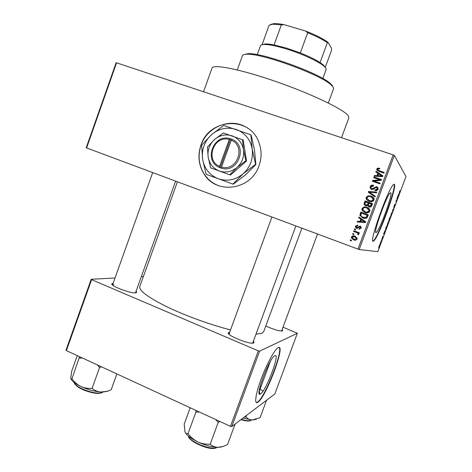 <?xml version="1.0" encoding="UTF-8"?>
<svg xmlns="http://www.w3.org/2000/svg" width="472" height="472" viewBox="0 0 472 472"><rect width="100%" height="100%" fill="white"/><g stroke="black" fill="none" stroke-linecap="round" stroke-linejoin="round"><path stroke-width="0.71" d="M200.954 145.116C197.52 155.43 198.565 165.076 204.075 174.044C216.318 194.918 251.122 190.145 259.034 165.707C261.842 157.648 261.748 149.742 258.75 141.995C249.316 115.646 209.102 118.46 200.954 145.116M247.216 127.906C231.298 117.056 207.267 126.343 201.084 145.175C197.656 155.489 198.694 165.123 204.205 174.091C208.093 179.926 213.332 183.944 219.928 186.151M260.627 393.854C266.485 390.326 280.722 351.941 274.751 355.735L274.639 355.794C269.04 358.384 254.078 398.722 260.479 393.955L260.627 393.854M257.948 402.209C266.409 396.734 286.439 342.749 278.161 347.634L277.931 347.764C274.492 349.752 266.574 364.384 261.093 379.222C255.558 394.091 254.107 404.693 257.647 402.409L257.948 402.209M256.284 402.533L257.594 402.05C265.164 397.253 283.772 349.652 278.964 347.457M390.792 192.806C392.911 194.039 380.178 229.144 376.514 232.265L375.907 232.578C373.128 233.074 386.35 196.128 390.078 193.066L390.792 192.806M373.087 241.269L373.918 240.814C379.146 236.301 397.217 186.611 394.397 184.334L393.353 184.676C388.002 189.071 368.927 242.525 373.087 241.269M372.886 241.127L373.541 240.673C378.78 236.171 396.828 186.534 394.014 184.204M253.399 341.274L254.078 342.454L253.629 342.955C250.278 344.938 225.852 335.049 228.371 332.76L229.646 332.312M295.891 225.976L252.721 343.067M282.091 329.686L282.71 330.612L282.427 330.925C279.229 331.179 273.683 329.533 265.783 325.999M136.113 291.183L136.786 292.245L135.67 292.858C130.685 293.714 109.77 285.654 111.911 283.719L113.132 283.288M135.493 292.87L175.619 181.148M212.028 68.115L212.046 68.056C213.055 63.814 241.221 69.396 276.869 81.868C312.511 94.294 344.359 109.758 348.289 115.829L348.855 117.852L341.527 137.694M139.777 286.598L139.753 286.663C138.992 290.693 148.072 297.419 167.005 306.835C185.455 315.733 210.825 324.948 230.531 329.904M256.042 334.111L261.777 333.374L263.659 331.763L301.873 228.206M259.393 393.135L259.748 392.61L259.252 391.382L259.393 393.135M353.681 234.543L352.613 234.153L352.867 233.475L353.935 233.87L353.681 234.543M356.443 232.484L353.622 231.451L353.876 230.773L359.322 232.767L359.068 233.445L358.195 233.127L358.897 234.041L358.331 234.826L357.623 234.348L357.935 233.634L357.511 233.02L356.443 232.484L356.979 232.637L353.622 231.451M355.41 229.905L354.342 229.516L354.596 228.843L355.664 229.233L355.41 229.905L354.342 229.516M356.649 228.383L355.381 226.967L355.504 226.106L357.87 225.091L357.711 225.805L356.266 226.436L356.767 227.657L360.171 226.041L361.286 227.345L361.157 228.135L359.015 229.138L359.168 228.424L360.372 227.876L360.03 226.761L356.803 228.436M360.75 219.15L358.726 217.757L358.991 217.043L365.735 221.822L365.47 222.536L357.151 221.976L357.416 221.268L359.876 221.492L360.75 219.15L361.263 219.38L358.726 217.757M362.071 208.488L363.977 206.96L366.803 207.208C368.502 207.674 369.552 208.724 369.942 210.347L369.794 211.249C368.602 212.931 366.986 213.338 364.944 212.483L362.496 210.842L361.924 209.474L362.071 208.488L362.573 208.777L364.467 207.261L363.977 206.96M366.225 197.337L368.136 195.803L370.968 196.039C372.691 196.505 373.741 197.561 374.119 199.202L373.966 200.069C372.774 201.756 371.151 202.169 369.104 201.32L366.65 199.691L366.077 198.281L366.225 197.337L366.709 197.691L368.602 196.163L368.136 195.803M376.803 168.964L377.736 168.073L379.712 168.292L379.559 169.005L377.677 169.295L377.972 170.227L384.167 172.445L383.913 173.13L378.756 171.371L376.691 169.537L376.803 168.964L377.222 169.477L378.155 168.593L377.736 168.073M357.982 249.116L393.182 154.887L394.356 155.4L359.186 249.535L86.193 147.789L116.118 62.782L116.572 62.823L86.594 147.966M393.182 154.887L116.572 62.823M377.848 173.301L375.8 171.938L376.072 171.224L382.88 175.891L382.615 176.611L374.219 176.186L374.485 175.478L376.963 175.661L377.848 173.301L378.261 173.79L377.388 176.133L376.963 175.661M379.736 179.732L373.676 177.649L373.93 176.965L381.506 179.572L381.234 180.298L374.084 181.083L380.161 183.177L379.907 183.862L372.331 181.248L372.609 180.516L379.736 179.732L380.143 180.186L373.051 180.965L372.609 180.516M371.6 189.555L370.024 187.649L370.201 186.676C370.909 185.266 372.042 184.806 373.588 185.307L373.435 186.021L371.057 187.042L370.933 187.738L371.836 188.871L376.65 186.587L378.161 188.434L378.007 189.248C377.376 190.523 376.367 190.948 374.974 190.517L375.134 189.797L377.11 188.965L377.234 188.346L376.373 187.26L375.523 187.207L373.783 189.148L371.6 189.555M375.022 196.948L368.266 192.163L368.514 191.502L376.821 192.122L376.556 192.83L369.287 192.098L375.287 196.234L375.022 196.948M365.641 205.916L363.995 204.169L364.986 200.96L372.526 203.627L371.735 205.745C371.24 206.913 370.378 207.308 369.139 206.942L367.836 205.644L365.641 205.916M362.927 218.023L359.894 215.285L360.832 212.105L368.355 214.801L367.104 217.734C365.818 218.619 364.425 218.713 362.927 218.023M353.622 239.906L351.357 237.805L351.457 236.962C352.313 235.729 353.487 235.451 354.973 236.118L357.192 238.248L357.092 239.044C356.248 240.272 355.091 240.555 353.622 239.906L354.177 240.018L351.923 237.929L352.023 237.091L351.457 236.962M351.31 240.915L350.242 240.519L350.495 239.847L351.557 240.242L351.31 240.915M379.877 244.083L380.084 243.534L379.96 244.101M381.282 240.337L381.488 239.788L381.364 240.36M384.845 230.826L384.763 232.714L383.571 234.242L384.845 230.826M388.308 221.84L388.68 221.403L388.161 223.669L387.111 225.622L388.308 221.84M391.683 212.843L392.049 212.429L391.506 214.73L390.474 216.648L391.683 212.843M394.244 205.745L395.082 204.075L393.943 207.025L395.152 204.435L394.751 206.087L393.996 207.603L394.964 204.972L393.736 207.574L394.244 205.745M398.722 193.821L398.521 196.01L397.436 197.255L398.722 193.821M359.186 249.535L377.83 251.659L405.991 176.558L394.356 155.4M399.955 190.617L399.56 193.231L399.277 192.871L399.955 190.617M396.993 198.435L397.2 197.88L397.63 198.376L396.197 200.883L396.35 201.804L395.902 201.337L397.341 198.824L396.993 198.435M392.598 210.152L393.872 208.406L392.763 209.898L392.427 212.258L392.751 210.199M389.294 218.961L389.931 217.262L390.427 217.598L388.822 220.719L389.294 218.961M385.954 227.87L386.556 226.265L387.075 226.53L385.447 230.065L385.954 227.87M382.296 237.605L382.928 236.313L382.172 238.909L382.875 236.997L381.978 238.944L382.296 237.605M380.697 241.894L380.904 241.351L381.311 241.457L380.656 243.163L380.697 241.894M379.01 246.384L379.795 244.909L378.662 247.942L379.01 246.384L378.863 247.399L379.447 246.467M231.74 426.588L230.454 426.358L258.326 350.855L259.594 351.156L231.74 426.588L274.792 394.037L297.36 333.279L283.017 327.19M258.326 350.855L91.615 279.66L66.381 350.619L66.009 350.112L91.208 279.265L115.02 277.996M141.346 276.598L143.411 276.492M230.454 426.358L66.381 350.619M259.594 351.156L297.36 333.279M91.208 279.265L91.615 279.66M229.451 333.822L228.997 334.123M113.663 284.587L112.537 284.988M399.265 192.511L399.766 192.688M398.014 196.204L398.734 195.438M398.58 195.367L398.079 196.228M397.082 198.187L397.63 198.376M396.002 201.066L396.551 201.261M391.453 214.695L391.843 212.978L390.68 216.105L391.453 214.695M389.878 217.403L390.427 217.598M390.167 218.105L389.3 220.158L390.167 218.105M388.893 220.129L390.019 218.005M389.961 217.964L389.022 220.176M387.123 225.002L388.161 223.669M388.096 223.639L388.379 221.987L387.317 225.073M386.533 226.336L387.075 226.53M386.816 227.044L386.415 226.843L385.653 229.516L386.816 227.044M384.786 232.153L384.255 233.097L384.786 232.153M380.715 241.859L381.111 242M379.388 246.437L379.594 245.452L379.063 246.408M378.155 168.593L379.63 168.663M378.391 170.734L384.049 172.77M377.264 170.628L377.222 169.477M376.296 172.268L376.497 171.725L376.072 171.224M376.497 171.725L382.822 176.056M374.821 176.221L374.485 175.478M374.921 175.95L377.388 176.133M377.936 175.732L378.355 176.209L382.332 176.504L378.644 173.832L377.936 175.732L381.936 176.032M374.219 177.838L373.93 176.965M374.367 177.437L381.4 179.85M380.06 183.443L374.084 181.083M372.88 181.437L373.051 180.965M370.986 189.254L370.485 188.062L370.662 187.089L370.201 186.676M370.662 187.089C371.216 185.856 372.172 185.36 373.529 185.596M372.29 189.272L377.075 187L376.65 186.587M377.075 187L377.783 187.36M375.47 190.635L375.134 189.797M375.564 190.198L377.535 189.366L377.11 188.965M377.535 189.366L377.075 187.797M368.75 192.511L368.98 191.886L368.514 191.502M368.98 191.886L376.691 192.464M375.269 196.281L369.287 192.098M368.602 196.163L371.429 196.399L370.968 196.039M371.429 196.399L373.122 197.237M367.794 200.706L366.65 199.691M367.127 200.028L366.561 198.629L366.709 197.691M368.278 200.14L371.653 201.296L373.523 200.104L373.641 199.444L372.532 197.727M373.081 199.762L373.199 199.101L370.703 196.718C369.187 196.087 367.989 196.393 367.11 197.644L366.998 198.34L369.381 200.647L371.193 200.96L373.081 199.762L373.523 200.104M371.653 201.296L371.193 200.96M369.847 200.983L369.381 200.647M365.245 205.751L364.49 204.482L365.476 201.296L364.986 200.96M365.476 201.296L372.473 203.768M368.88 206.83L367.836 205.644M365.729 205.172L366.372 205.544L368.225 204.541L368.721 203.208L365.611 201.951L364.909 204.128L365.888 205.237L367.753 204.228L368.254 202.889M369.163 206.175L369.735 206.518L371.405 205.491L371.842 204.311L369.133 203.202L368.461 205.214L369.269 206.217L370.945 205.184L371.387 203.998M369.735 206.518L369.269 206.217M368.225 204.541L367.753 204.228M366.372 205.544L365.888 205.237M364.467 207.261L367.281 207.509L366.803 207.208M367.281 207.509L368.49 208.046M364.178 212.158L362.496 210.842M362.998 211.12L362.431 209.757L362.573 208.777M364.537 211.527L367.505 212.4L369.375 211.214L369.487 210.53L368.001 208.606M368.909 210.937L369.021 210.246L366.537 207.887C365.027 207.243 363.829 207.55 362.95 208.795L362.844 209.521L365.216 211.81L367.027 212.129L368.909 210.937L369.375 211.214M367.505 212.4L367.027 212.129M365.706 212.081L365.216 211.81M362.402 217.816L360.413 215.539L360.608 214.353L360.089 214.093M360.608 214.353L361.346 212.376L360.832 212.105M361.346 212.376L368.325 214.878M362.732 217.167L363.694 217.592L366.744 217.527L367.694 215.421L361.458 213.102L360.814 215.344L361.458 216.418L363.192 217.35L366.26 217.285L367.222 215.167M367.251 216.618L366.773 216.371M366.744 217.527L366.26 217.285M363.694 217.592L363.192 217.35M359.251 217.993L359.475 217.385M357.752 222.017L357.947 221.486L357.416 221.268M357.947 221.486L359.876 221.492M360.39 221.71L361.263 219.38M360.838 221.58L365.293 222.159L361.54 219.692L360.838 221.58L364.797 221.946L361.54 219.692M363.989 221.338L363.493 221.114M365.293 222.159L364.797 221.946M357.003 228.489L355.923 227.15L356.047 226.3L355.504 226.106M356.047 226.3L357.847 225.203M357.328 227.663L356.767 227.657M357.859 227.846L360.449 226.165M359.558 229.227L359.693 228.601L359.168 228.424M359.693 228.601L360.885 228.059L360.372 227.876M360.885 228.059L360.98 227.504L360.03 226.761M354.891 229.687L355.133 229.038M354.177 231.61L354.413 230.973M359.08 233.41L358.195 233.127M358.496 234.726L357.623 234.348M358.154 234.49L358.431 234.041L357.906 233.894M358.431 234.041L358.041 233.168L357.511 233.02M358.041 233.168L356.979 232.637M353.699 234.495L352.613 234.153M353.174 234.301L353.404 233.675M352.023 237.091L354.584 235.988M354.708 240.189L354.177 240.018M354.767 239.457L356.856 238.856L356.909 238.431L354.431 236.696M356.319 238.738L356.372 238.307L354.726 236.797L352.224 237.268L352.177 237.717L353.823 239.21L356.856 238.856M355.268 236.926L354.726 236.797M351.339 240.826L350.242 240.519M350.814 240.631L351.032 240.047M322.824 78.505L326.063 69.679C326.358 68.888 325.745 67.797 324.223 66.41C319.231 61.673 301.797 53.596 285.949 48.817C276.061 45.849 268.751 44.409 264.031 44.498C261.954 44.58 260.762 45.011 260.455 45.796L257.252 54.669M270.539 24.52L273.943 23.629C276.462 23.488 279.861 23.842 284.156 24.68L281.336 24.904L272.798 24.178L269.087 25.264L262.048 44.74L265.193 43.943C267.358 43.866 270.32 44.197 274.073 44.934L286.51 48.12L300.322 52.947C308.676 56.268 315.261 59.466 320.081 62.546L323.686 65.23L325.538 67.82M300.322 52.947L307.691 32.727L305.52 31.016C315.526 34.887 323.054 38.692 328.123 42.433L331.55 48.463L331.604 50.061L325.237 67.437M284.156 24.68L305.52 31.016M274.073 44.934L281.336 24.904M328.123 42.433L327.361 42.657C322.6 39.4 316.045 36.09 307.691 32.727M320.081 62.546L327.361 42.657M244.083 54.534L248.048 53.666C262.479 52.539 320.441 73.632 330.595 83.709L332.471 85.703M328.317 103.02L333.539 88.83L333.049 86.925L331.137 84.901C320.807 74.67 261.535 53.1 246.868 54.233C244.26 54.274 242.773 54.752 242.425 55.666L242.407 55.708M116.867 373.93L111.156 389.801C107.598 391.4 104.105 392.138 100.672 392.026L107.964 391.211M97.309 364.897L99.568 367.499L101.445 366.809M99.568 367.499L92.099 388.344C88.24 388.692 84.512 388.084 80.913 386.521C77.396 384.709 74.399 382.137 71.933 378.815C71.237 379.441 70.847 379.134 70.765 377.901L71.679 371.275L77.249 355.64M71.03 378.986C72.181 381.37 75.479 383.878 80.913 386.521C87.668 389.612 94.258 391.447 100.672 392.026C97.362 391.666 94.506 390.438 92.099 388.344M110.772 389.972L111.156 389.801M79.573 356.714L71.933 378.815M79.308 358.136L82.482 358.053M235.109 424.039L227.575 444.435C224.23 446.294 220.99 447.273 217.857 447.367L222.937 446.465M215.733 419.567L218.235 422.351L219.993 421.531M218.235 422.351L210.217 444.14C205.981 444.423 201.886 443.704 197.927 441.975C194.051 439.981 190.747 437.208 188.015 433.656C186.7 434.033 185.691 433.432 184.977 431.839L184.222 424.092L190.192 407.773M185.16 432.252C186.877 435.408 191.13 438.647 197.927 441.975C205.314 445.356 211.957 447.155 217.857 447.367C214.848 447.208 212.3 446.134 210.217 444.14M195.915 410.416L195.927 412.044L188.015 433.656M195.927 412.044L199.408 412.032M246.472 415.448L245.912 416.965L244.413 417.006M266.562 400.256L260.078 417.732L252.089 419.98C249.635 419.755 247.576 418.752 245.912 416.965M262.137 396.35L262.585 396.35M264.715 392.71L264.444 392.415M263.004 391.135L260.084 389.129M242.915 418.139L252.089 419.98L256.361 419.319M221.533 167.053L231.25 140.196L231.941 139.281L229.958 138.632C213.315 133.44 203.349 161.111 219.51 167.507L221.457 168.25L221.533 167.053C236.968 172.05 246.413 146.072 231.25 140.196M221.474 168.215C238.142 173.72 248.372 145.582 231.929 139.317M223.244 132.939L214.471 139.582L207.42 147.046L208.164 157.07L210.636 167.849L230.466 175.047L246.526 160.982L243.186 139.989L223.244 132.939M210.636 167.849L230.466 175.047M229.811 174.793L237.068 167.424L245.912 160.686L246.526 160.982M245.912 160.686L243.487 149.748L242.561 139.635M255.576 164.321L252.19 148.951C250.29 139.317 244.933 132.809 236.124 129.428C227.12 126.714 218.89 128.484 211.438 134.738C204.405 141.458 201.467 149.618 202.618 159.212C204.388 168.687 209.609 175.2 218.276 178.74C227.209 181.661 235.504 180.009 243.157 173.802C250.396 167.029 253.405 158.751 252.19 148.951L250.838 134.768L251.157 134.968L254.52 150.249L255.889 164.474L245.587 174.805L233.28 184.198L232.932 184.08L243.157 173.802L255.576 164.321L255.889 164.474M250.838 134.768L223.728 125.452L211.438 134.738L201.627 145.199L202.618 159.212L206.099 174.274L232.932 184.08M243.487 149.748C242.142 142.892 238.342 138.255 232.082 135.83C225.669 133.877 219.799 135.128 214.471 139.582C209.438 144.379 207.332 150.208 208.164 157.07C209.438 163.843 213.167 168.486 219.356 170.994C225.734 173.047 231.634 171.861 237.068 167.424C242.207 162.604 244.343 156.71 243.487 149.748M229.958 138.632L229.274 139.505L219.568 166.345L219.51 167.507M229.274 139.505C213.863 134.78 204.647 160.356 219.568 166.345M231.882 139.382L229.97 138.597M230.572 138.927L220.135 167.772M379.364 171.171L378.951 170.669M380.638 176.357L380.231 175.879M374.337 188.08L373.901 187.673M370.821 193.19L370.361 192.812M364.697 203.385L364.201 203.066M371.405 205.491L370.945 205.184M363.611 221.982L363.11 221.769M358.401 227.292L357.876 227.109M74.682 382.904C75.319 387.789 96.3 395.223 101.881 392.545L102.719 392.102M101.167 392.863C95.946 395.359 76.476 388.651 75.16 383.889M188.717 436.329C189.915 442.134 212.435 450.89 217.114 447.344M216.2 447.733C211.474 450.878 190.635 442.777 189.148 437.237M241.263 419.39C246.384 420.876 249.729 421.118 251.31 420.109L250.88 420.434C249.771 421.407 246.437 421.16 240.879 419.679M250.437 420.522C248.756 421.337 245.576 421.053 240.891 419.667M376.514 232.265L375.647 231.953M373.541 240.673L373.918 240.814M252.744 343.061L254.078 342.454M281.76 331.037L282.71 330.612M135.511 292.852L136.786 292.245M212.046 68.056L203.538 91.769M177.413 181.82L139.753 286.663M259.216 391.465L259.748 392.61M152.68 172.599L112.531 284.982L111.911 283.719M228.991 334.105L228.371 332.76M377.653 188.747L377.234 188.346M257.293 402.25L257.647 402.409M259.169 393.371L260.479 393.955M376.691 169.537L377.116 170.05M370.024 187.649L370.485 188.062M366.077 198.281L366.561 198.629M373.199 199.101L373.641 199.444M363.995 204.169L364.49 204.482M361.924 209.474L362.431 209.757M369.021 210.246L369.487 210.53M359.894 215.285L360.413 215.539M360.466 227.321L360.98 227.504M355.381 226.967L355.923 227.15M357.935 233.634L358.46 233.787M351.357 237.805L351.923 237.929M356.372 238.307L356.909 238.431M265.193 43.943L264.031 44.498M323.686 65.23L324.223 66.41M273.943 23.629L272.798 24.178M248.048 53.666L246.868 54.233M330.595 83.709L331.137 84.901M242.425 55.666L237.286 69.921M74.659 382.886C73.785 383.883 76.818 386.279 83.756 390.073C91.957 393.07 97.804 394.02 101.303 392.905M102.737 392.102L101.793 392.71M228.967 334.164L271.913 217.037M188.676 436.293C186.352 439.037 209.415 452.194 216.943 447.497L217.161 447.35M317.508 234.035L281.589 331.043M270.308 361.511L259.093 391.807"/></g></svg>
